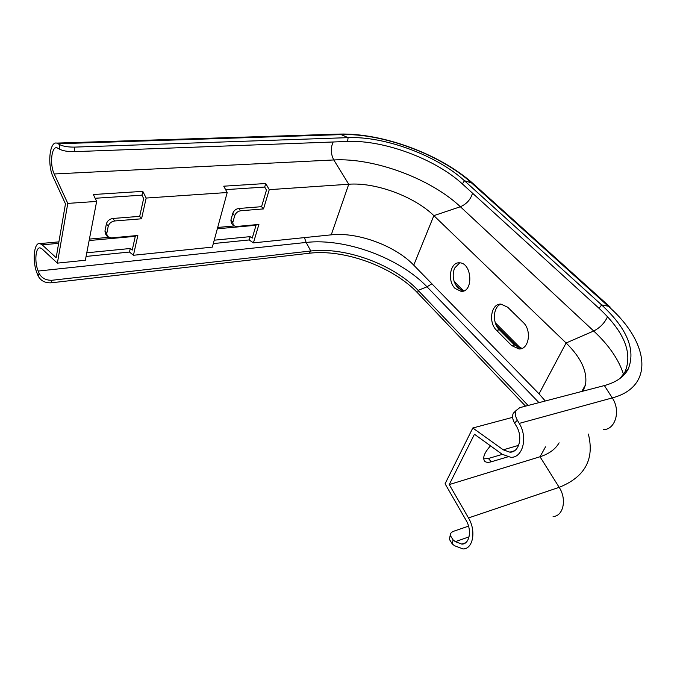 <?xml version="1.0" encoding="UTF-8"?>
<svg xmlns="http://www.w3.org/2000/svg" width="683" height="683" viewBox="0 0 683 683"><rect width="100%" height="100%" fill="white"/><g stroke="black" fill="none" stroke-linecap="round" stroke-linejoin="round"><path stroke-width="1.02" d="M133.433 255.271L137.838 235.481L111.209 237.906L107.325 236.48L106.744 233.586L108.221 226.304C109.16 223.315 111.312 221.531 114.693 220.968L141.552 218.791L146.171 198.053L227.2 192.521L212.345 247.118L133.433 255.271L129.48 252.044L130.257 248.492L132.237 250.098L135.422 235.703M107.222 236.335L105.532 233.97L104.951 231.076L106.42 223.802C107.342 220.814 109.493 219.038 112.874 218.475L139.699 216.349L143.635 198.514L141.962 195.176L142.798 191.368L93.358 194.518L96.645 201.425L85.349 260.24L57.372 263.134L42.03 248.885L40.237 247.912C35.567 246.717 34.27 262.067 38.188 271.057L39.153 273.422C41.706 278.16 46 280.44 52.036 280.261L51.029 282.839C45.001 283.027 40.724 280.756 38.18 276.026L37.224 273.661C32.144 261.982 33.809 242.055 39.896 243.583L42.201 244.838L56.16 257.704L65.466 203.858L53.206 177.153C47.187 165.047 49.552 141.057 56.774 143.097L59.634 144.591C62.956 146.316 67.89 147.161 74.421 147.118L74.251 151.66C67.728 151.711 62.802 150.875 59.489 149.133L56.962 147.759C51.421 146.179 49.586 164.654 54.23 173.977L67.779 203.397L57.372 263.134M96.645 201.425L67.779 203.397M620.207 378.262L624.936 372.056C632.928 353.077 624.305 331.836 599.076 308.34L462.374 183.94C435.353 158.977 383.752 139.827 347.596 141.449L74.251 151.66M603.191 429.616C615.349 429.966 621.043 410.739 612.275 397.916L604.378 385.562C615.946 382.412 623.852 376.99 628.087 369.307C636.078 350.131 627.259 328.668 601.621 304.917L464.457 180.73C437.018 155.502 384.751 136.105 348.108 137.642L74.421 147.118M225.621 189.643L264.705 187.057L265.747 183.514L223.734 186.194L227.2 192.521M95.15 198.275L141.962 195.176M233.244 225.458L231.4 223.256L230.88 220.157L232.766 213.403C233.817 210.629 235.789 208.989 238.691 208.494L261.555 206.676L266.455 190.122L264.705 187.057M213.309 243.575L249.133 239.955L250.106 236.642L252.249 238.094L256.219 224.681M250.106 236.642L214.231 240.194M130.257 248.492L86.775 252.795M525.543 406.146L417.723 293.007C393.28 266.891 344.377 248.894 309.314 253.239L51.029 282.839M528.113 405.48L418.124 290.377C393.912 264.569 345.461 246.742 310.774 250.994L52.036 280.261M86.084 256.432L129.48 252.044M545.29 400.989L539.041 393.86L413.744 265.158C395.235 245.726 357.525 231.836 331.255 234.841L253.419 242.875L249.133 239.955M583 391.146L585.476 384.87C587.602 371.697 581.148 357.73 566.105 342.986L433.859 215.649C414.368 196.508 375.513 182.139 348.748 184.239L269.256 189.661L263.527 208.913L240.647 210.765C237.744 211.278 235.763 212.917 234.704 215.691L232.809 222.453L233.321 225.552L236.181 226.508L258.908 224.434L253.419 242.875M265.747 183.514L269.256 189.661M142.798 191.368L146.171 198.053M500.998 304.106C492.998 306.676 492.059 322.922 499.435 329.795L514.512 344.983L522.025 348.381M459.71 262.835L454.477 268.265C451.992 275.642 453.153 282.233 457.969 288.038L463.748 290.907M496.592 330.35L511.669 345.572L519.012 348.987C528.958 349.679 532.074 330.376 523.161 322.393L507.7 307.23L501.006 304.106C491.12 303.32 488.012 322.419 496.592 330.35L499.435 329.795M455.134 288.482L461.11 291.359C473.754 292.495 472.09 262.622 459.463 262.827C450.097 261.854 446.972 280.978 455.134 288.482M553.102 516.485C563.347 516.339 567.052 499.162 559.172 487.338L540.005 456.756C548.995 453.913 555.373 449.26 559.121 442.823M503.26 449.824L472.807 427.993L445.077 483.786L466.079 520.301C472.141 530.247 469.571 544.291 461.853 544.12L455.356 541.67L453.094 539.886L452.266 543.933L454.519 545.717L463.04 548.944C473.046 549.158 476.401 530.879 468.495 517.936L449.243 484.58L474.446 434.243L502.15 454.246L510.782 457.311C522.777 458.045 528.104 437.47 519.234 423.4L517.381 420.267L514.538 422.973L516.374 426.098C523.169 436.915 519.089 452.727 509.834 452.155L503.26 449.824L518.645 445.333M512.617 417.339L472.807 427.993M514.538 422.973C512.429 419.2 512.037 415.938 513.343 413.181L516.058 410.679M604.378 385.562L519.789 407.649L516.169 410.466C514.862 413.224 515.264 416.493 517.381 420.267M490.514 445.845C484.349 452.701 482.386 457.806 484.614 461.145C485.955 462.468 488.183 462.69 491.299 461.785L507.648 456.901M545.495 446.904L540.005 456.756L449.243 484.58M452.266 543.933L449.397 539.322L449.704 537.82M468.538 526.141L453.836 531.195C451.437 532.066 450.234 533.432 450.208 535.301L453.094 539.886M502.329 454.374L488.379 458.489L483.658 458.882M139.699 216.349L141.552 218.791M261.555 206.676L263.527 208.913M333.15 141.987C330.512 148.032 330.726 154.017 333.791 159.95L54.23 173.977M337.504 134.15L341.133 134.611L348.108 137.642L347.596 141.449M473.78 184.188L471.458 182.865C440.509 154.589 382.386 133.006 341.133 134.611L58.311 143.737M256.057 225.253L217.331 228.796M135.285 236.318L89.132 240.544M58.644 243.336L42.201 244.838M304.439 237.607L306.155 242.439L310.774 250.994L309.314 253.239M431.895 283.795L426.995 286.8C399.495 257.875 345.342 237.932 306.155 242.439L38.188 271.057M472.516 193.178C470.638 199.564 466.591 204.08 460.376 206.736C430.631 178.613 374.062 157.645 333.791 159.95L348.748 184.239L331.255 234.841M56.774 143.097L339.246 134.09C382.736 132.844 440.569 154.204 473.635 184.06L610.201 307.111L608.22 306.197L471.458 182.865L464.457 180.73L462.374 183.94M538.964 402.646L426.995 286.8L418.124 290.377L417.723 293.007M607.537 316.716C604.6 323.05 599.981 327.814 593.698 330.999L460.376 206.736L433.859 215.649L413.744 265.158M519.234 423.4L612.275 397.916C656.021 386.322 648.415 341.116 608.22 306.197L601.621 304.917L599.076 308.34M518.141 347.562L496.609 325.893M461.238 290.309L455.33 284.367M623.75 375.146C619.174 360.146 609.159 345.436 593.698 330.999L566.105 342.986L539.041 393.86M468.495 517.936L559.172 487.338C584.964 477.016 594.688 459.249 588.362 434.055M469.076 536.829L455.356 541.67M59.489 149.133L59.634 144.591M38.18 276.026L39.153 273.422M491.299 461.785L488.379 458.489M514.512 344.983L511.669 345.572M112.874 218.475L114.693 220.968M106.42 223.802L108.221 226.304M104.951 231.076L106.744 233.586M238.691 208.494L240.647 210.765M232.766 213.403L234.704 215.691M230.88 220.157L232.809 222.453M233.825 225.996L217.698 227.456M108.358 237.377L89.413 239.093M58.9 241.867L39.896 243.583M520.711 348.313L495.303 322.786M463.552 290.89L454.11 281.405M624.936 372.056L628.087 369.307M581.771 391.461L585.476 384.87M514.47 450.78L509.834 452.155M465.575 542.789L461.853 544.12M463.561 290.975L461.11 291.359M521.855 348.39L519.012 348.987M516.169 410.466L513.343 413.181M450.208 535.301L449.397 539.322"/></g></svg>
